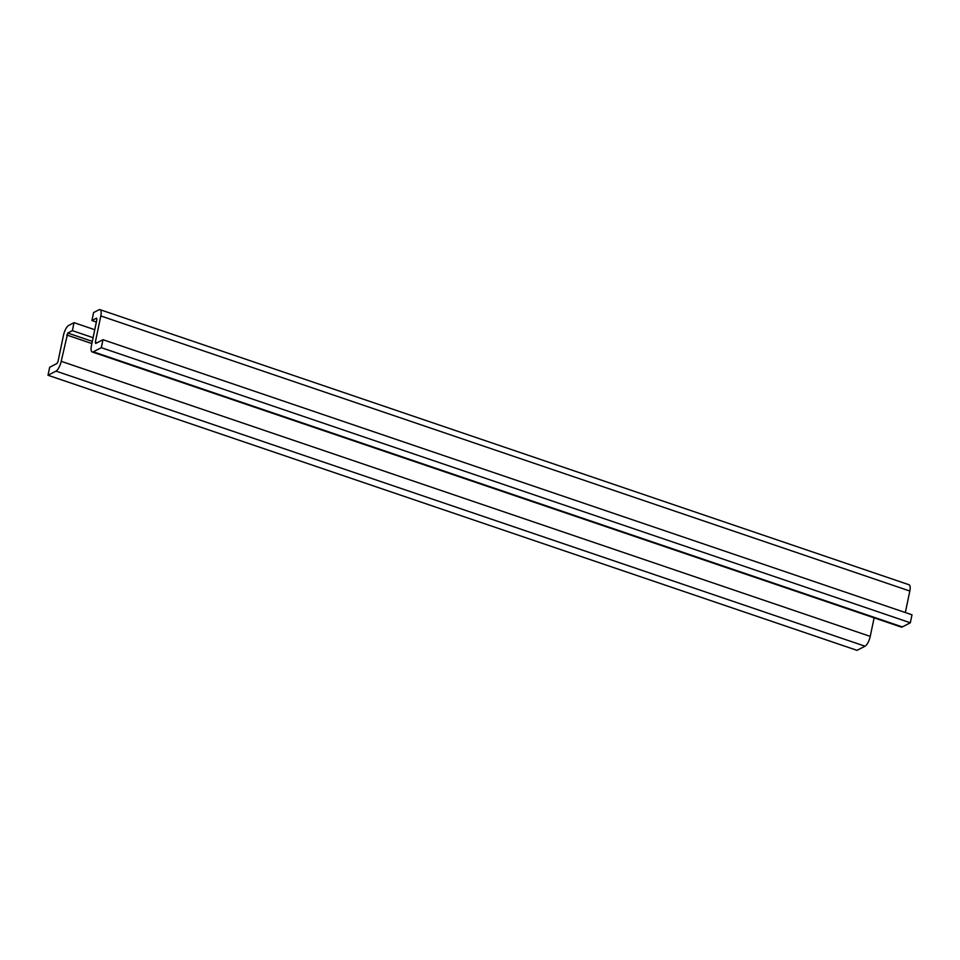 <?xml version="1.0" encoding="UTF-8"?>
<svg xmlns="http://www.w3.org/2000/svg" width="960" height="960" viewBox="0 0 960 960"><rect width="100%" height="100%" fill="white"/><g stroke="black" fill="none" stroke-linecap="round" stroke-linejoin="round"><path stroke-width="1.44" d="M94.764 329.724L74.04 322.668L68.712 325.428A8.58 2.94 -71.2 0 0 63.492 335.244L57.996 361.548L56.952 363.504L49.668 367.272L48 375.252L55.992 371.112A8.58 2.94 -71.2 0 0 61.212 361.308L67.752 333.036L72.384 330.648L93.096 337.692M874.116 617.844L870.24 636.396A8.58 2.94 -71.2 0 1 865.02 646.212L857.016 650.34L48 375.252M905.34 612.54L909.828 591.036A8.58 2.94 -71.2 0 0 909.036 584.748L100.02 309.66A8.58 2.94 -71.2 0 0 98.928 309.804L93.588 312.564L91.932 320.532L96.552 318.144L96.924 319.38L91.428 345.684A8.58 2.94 -71.2 0 0 92.22 351.972A8.58 2.94 -71.2 0 0 93.324 351.816L101.316 347.676L102.984 339.708L95.7 343.476L95.316 342.252L100.812 315.948A8.58 2.94 -71.2 0 0 100.02 309.66M92.22 351.972L901.236 627.072A8.58 2.94 -71.2 0 0 902.34 626.916L910.332 622.776L101.316 347.676M910.332 622.776L912 614.808L102.984 339.708M96.372 322.044L91.932 320.532M74.04 322.668L72.384 330.648M865.02 646.212L55.992 371.112M870.24 636.396L61.212 361.308M91.872 343.548L66.708 334.992M92.328 341.388L67.752 333.036M909.828 591.036L100.812 315.948M96.984 342.816L95.316 342.252M902.34 626.916L93.324 351.816"/></g></svg>

